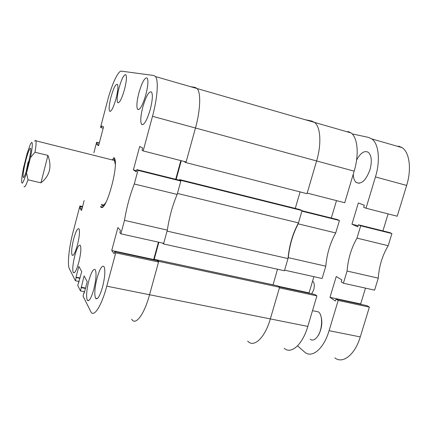 <?xml version="1.0" encoding="UTF-8"?>
<svg xmlns="http://www.w3.org/2000/svg" width="431" height="431" viewBox="0 0 431 431"><rect width="100%" height="100%" fill="white"/><g stroke="black" fill="none" stroke-linecap="round" stroke-linejoin="round"><path stroke-width="0.65" d="M110.993 97.013C109.178 104.329 108.704 109.048 109.582 111.166C111.209 112.022 113.364 107.831 116.041 98.602C117.879 91.173 118.347 86.437 117.453 84.39C115.767 83.673 113.612 87.881 110.993 97.013M142.817 107.039C140.641 115.713 140.21 121.456 141.513 124.273C143.906 125.744 146.826 120.782 150.274 109.388C152.482 100.542 152.919 94.761 151.577 92.045C149.088 90.79 146.168 95.784 142.817 107.039M97.094 277.952C94.707 287.682 94.2 294.448 95.569 298.252C97.444 300.165 99.771 296.436 102.546 287.057C104.959 277.122 105.471 270.329 104.07 266.66C102.125 264.898 99.803 268.658 97.094 277.952M73.69 238.903C71.718 246.968 71.185 252.367 72.085 255.109C73.399 256.273 75.177 252.943 77.413 245.115C79.401 236.921 79.94 231.501 79.018 228.85C77.661 227.789 75.883 231.14 73.69 238.903M119.01 88.053C117.146 95.542 116.682 100.375 117.62 102.562C119.387 103.478 121.687 99.087 124.527 89.389C126.412 81.777 126.876 76.917 125.917 74.811C124.085 74.046 121.779 78.464 119.01 88.053M138.884 92.87C136.799 101.183 136.358 106.635 137.554 109.237C139.795 110.514 142.575 105.627 145.893 94.572C148.005 86.108 148.453 80.624 147.224 78.119C144.891 77.041 142.111 81.96 138.884 92.87M74.859 255.497C72.812 263.896 72.273 269.569 73.243 272.521C74.622 273.814 76.459 270.469 78.749 262.484C80.823 253.94 81.362 248.24 80.365 245.39C78.943 244.205 77.111 247.572 74.859 255.497M88.845 280.619C86.545 290.052 86.022 296.576 87.277 300.197C88.985 301.948 91.146 298.365 93.764 289.449C96.097 279.832 96.625 273.276 95.337 269.784C93.565 268.174 91.404 271.783 88.845 280.619M102.492 207.004L100.434 206.53L100.671 206.848C105.466 214.401 119.554 164.006 114.253 157.929L113.789 157.428M120.869 233.817L124.489 220.365L167.341 230.116L163.705 243.326L120.869 233.817L119.872 232.67L120.464 230.461L117.9 227.563L111.737 250.508L114.199 253.767L114.786 251.569L115.75 252.83L106.775 286.173L149.546 294.739C144.256 314.377 135.749 325.674 131.854 319.511C135.749 325.674 144.256 314.377 149.546 294.739L270.329 318.913C265.038 337.543 254.258 347.806 248.019 341.454C254.258 347.806 265.038 337.543 270.329 318.913L307.809 326.418L316.92 295.887L314.889 294.486L278.922 286.771M134.278 184.005L137.947 170.364L180.858 181.042L177.168 194.424L134.278 184.005C129.903 195.195 126.644 207.316 124.489 220.365M137.947 170.364L136.837 169.609L136.228 171.856L133.389 169.884L139.687 146.427L142.645 148.022L142.036 150.284L143.184 150.92L152.499 116.316C157.466 98.117 158.689 80.403 155.505 76.573L153.889 75.506L121.407 71.147C118.191 70.479 111.694 84.648 107.545 100.703L100.558 127.301L101.242 127.678L101.705 125.922L103.537 126.908L98.591 145.7L96.83 144.477L97.287 142.726L96.63 142.273L99.313 142.963M93.866 152.784L96.63 142.273M79.967 278.329L76.206 277.569L75.371 280.726L69.375 268.691C67.161 264.58 69.003 247.243 73.114 231.83L79.902 205.975L80.478 206.729L80.026 208.448L81.556 210.479L84.169 200.55M76.206 277.569L76.001 277.165L78.857 266.374L81.739 271.643L77.742 285.484L80.452 290.925L84.093 275.937L87.24 281.691L84.169 293.22L83.932 292.751L83.038 296.113L90.844 311.764C93.856 317.852 101.49 306.172 106.775 286.173M177.168 194.424C172.535 205.35 169.254 217.246 167.341 230.116M154.136 260.012L153.678 259.51L158.441 242.157M158.732 261.369L157.487 260.044L277.693 285.855L279.6 287.272L158.732 261.369L149.546 294.739L158.565 261.994L157.358 260.701L114.786 251.569M347.903 131.471L351.071 132.937C357.671 137.532 359.244 154.578 354.158 171.155L316.613 160.946C321.688 144.067 320.599 126.892 314.587 122.42L311.688 121.025L314.587 122.42C320.599 126.892 321.688 144.067 316.613 160.946L195.464 128.002C200.469 110.153 201.056 92.568 197.091 88.56L195.119 87.401L197.091 88.56C201.056 92.568 200.469 110.153 195.464 128.002L186.111 161.959L143.184 150.92M180.837 160.601L175.708 179.291M180.858 181.042L179.501 180.233L136.837 169.609M158.565 261.994L115.75 252.83M80.452 290.925L84.562 291.733M75.371 280.726L79.132 281.481M79.902 205.975L82.58 206.589M103.198 128.196L101.242 127.678M98.785 144.972L96.83 144.477M99.243 143.227L97.287 142.726M81.976 208.895L80.026 208.448M82.429 207.176L80.478 206.729M80.058 277.979L76.001 277.165M78.905 282.327L78.593 282.262M85.537 288.07L81.103 287.191M85.44 288.447L81.33 287.633M84.277 292.821L83.932 292.751M153.678 259.51L111.737 250.508M136.552 170.671L133.389 169.884M115.115 160.908C114.549 159.034 113.633 158.597 112.362 159.599M114.231 157.897L112.669 159.378M101.905 204.386C102.864 205.813 104.286 205.011 106.166 201.967M115.282 164.173L114.404 160.472L112.653 160.036M101.42 204.547C102.088 206.174 103.128 206.255 104.534 204.795M163.532 243.951L167.072 231.097L288.005 258.584L284.438 270.76L163.532 243.951L162.632 243.089M302.077 210.56L181.031 180.406L179.63 179.576L300.014 209.59L302.077 210.56L298.462 222.897C292.708 233.559 289.223 245.449 288.005 258.584M273.044 284.859L277.516 269.224M279.6 287.272L270.329 318.913L279.428 287.865L316.92 295.887M354.158 171.155L344.73 202.737L307.195 193.088L316.613 160.946L307.017 193.691L185.933 162.595L184.5 161.878L184.587 161.566M300.089 191.914L295.273 208.405M181.031 180.406L177.443 193.438L298.462 222.897M179.63 179.576L179.452 180.223M181.284 160.715L176.15 179.398M152.499 116.316L195.464 128.002L185.933 162.595M190.459 86.647L195.119 87.401M131.644 319.199L131.854 319.511M157.487 260.044L157.31 260.69M155.047 260.205L154.206 259.295L158.883 242.254M272.963 284.799L154.206 259.295M336.498 200.62L331.32 218.038M325.788 266.191L288.28 257.652L284.611 270.167L322.113 278.496L325.788 266.191C326.876 253.972 330.184 242.895 335.711 232.955L339.429 220.494L337.247 219.514L302.023 210.743M309.857 293.409L309.075 292.864L313.892 276.67M307.809 326.418C302.524 344.735 291.097 354.686 284.174 348.286M339.429 220.494L301.899 211.158L298.187 223.834L335.711 232.955M247.685 341.131L248.019 341.454M288.28 257.652C289.557 245.277 292.859 234.006 298.187 223.834M311.688 121.025L305.04 119.673M278.2 286.238L309.075 292.864M28.117 164.75L30.407 153.619C31.948 143.512 28.683 148.91 25.693 161.022C22.913 171.813 22.089 181.284 24.47 176.101C25.569 173.731 26.781 169.943 28.117 164.75M32.013 142.559C31.668 142.198 31.118 142.806 30.359 144.374L27.207 153.14L23.5 167.837L22.035 175.977C20.898 186.434 22.401 185.443 26.544 172.998L30.434 157.627C32.185 148.916 32.713 143.895 32.013 142.559M34.566 141.061L35.708 140.393L35.918 140.824C36.328 142.408 36.026 146.217 35.008 152.24L47.933 155.424C52.086 166.792 49.754 175.929 40.94 182.836L28.026 179.802C26.016 185.389 24.675 187.657 24.007 186.601M28.026 179.802L26.544 172.998M30.434 157.627L35.008 152.24M28.134 161.846L26.156 171.64M40.94 182.836L47.933 155.424M312.561 281.136L312.895 281.341C314.441 282.995 314.711 285.855 313.703 289.918L311.699 293.802M356.588 160.063C360.499 152.876 364.394 150.284 368.284 152.294C371.608 155.462 372.174 161.264 369.987 169.695C365.973 180.395 361.404 184.662 356.286 182.496C354.39 180.972 353.388 178.181 353.275 174.119M398.621 146.098L402.145 147.655C409.536 152.423 411.756 169.27 406.654 185.427L375.449 176.942L366.016 208.211L363.699 207.306L364.314 205.258L358.339 202.958L351.955 224.206L358.139 225.747M366.016 208.211L397.22 216.233L406.654 185.427M388.11 213.889L382.927 230.887M378.267 278.14L347.068 271.034L343.394 283.221L374.587 290.144L378.267 278.14C379.102 266.142 382.416 255.335 388.196 245.708L391.919 233.559L389.489 232.519L358.43 224.788L357.816 226.825L351.955 224.206M361.534 304.491L360.661 303.936L365.483 288.123M297.525 345.861L304.717 352.165C312.012 358.592 323.8 348.814 329.079 330.674L360.268 336.918L369.389 307.12L367.11 305.687L336.061 299.028L335.463 301.021L329.984 297.352L336.245 276.519L341.826 279.891L341.223 281.896L343.394 283.221M360.268 336.918C354.993 354.799 342.699 364.319 334.865 357.865M391.919 233.559L360.715 225.796L356.992 238.127L388.196 245.708M336.061 299.028L338.195 300.445L329.079 330.674M347.068 271.034C348.054 258.907 351.362 247.938 356.992 238.127M360.715 225.796L358.43 224.788M375.449 176.942C380.541 160.537 378.704 143.571 371.775 138.906L368.462 137.397L352.143 133.885M338.195 300.445L369.389 307.12M329.984 297.352L360.661 303.936M320.346 314.495C322.814 320.896 322.172 327.851 318.439 335.361M310.212 339.283C312.761 341.034 315.379 339.827 318.078 335.674C322.603 328.567 322.776 314.802 318.471 311.904L315.287 311.241M110.401 111.387L109.582 111.166M142.941 124.656L141.513 124.273M97.336 298.597L95.569 298.252M73.071 255.314L72.085 255.109M118.509 102.804L117.62 102.562M138.804 109.576L137.554 109.237M74.347 272.748L73.243 272.521M88.851 300.504L87.277 300.197M351.071 132.937L155.505 76.573M114.404 160.472L35.918 140.824M356.286 182.496L359.228 183.283M402.145 147.655L371.775 138.906M312.513 310.67L318.471 311.904"/></g></svg>
